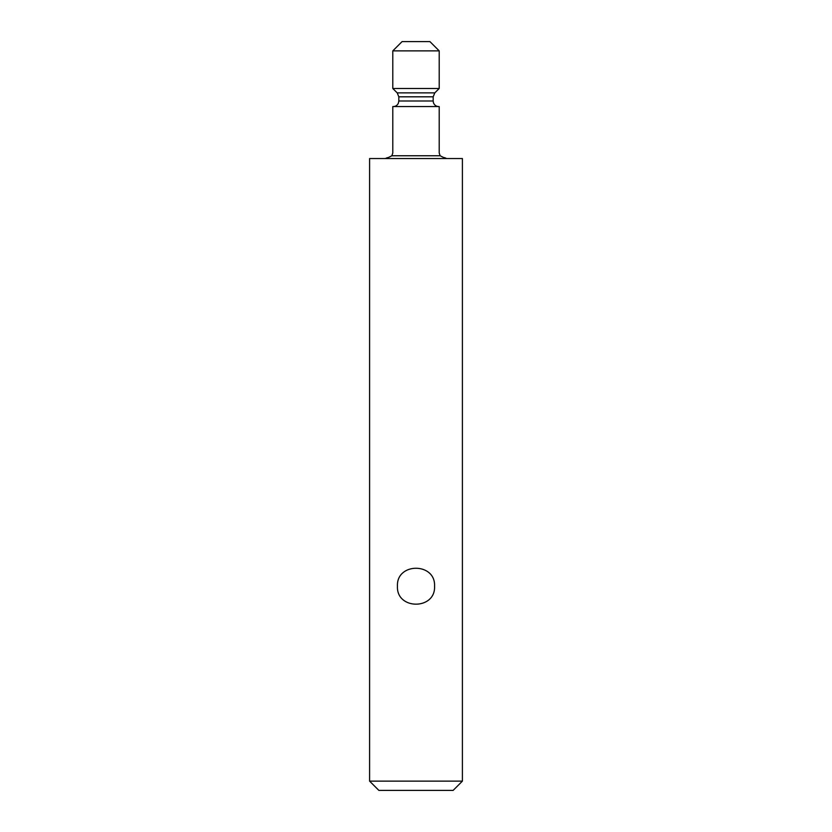 <?xml version="1.0" encoding="UTF-8"?>
<svg xmlns="http://www.w3.org/2000/svg" width="832" height="832" viewBox="0 0 832 832"><rect width="100%" height="100%" fill="white"/><g stroke="black" fill="none" stroke-linecap="round" stroke-linejoin="round"><path stroke-width="1.25" d="M429.926 41.6L402.074 41.6L392.798 50.877L439.202 50.877L429.926 41.6M398.83 96.814L433.17 96.814L433.17 100.994L398.83 100.994L398.83 96.814L397.197 92.872L392.798 88.473L439.202 88.473L439.202 50.877M438.246 781.123L462.405 781.123L462.405 158.538L369.595 158.538L369.595 781.123L438.246 781.123M369.595 781.123L378.872 790.4L453.128 790.4L462.405 781.123M388.159 157.612L391.872 155.761L392.798 152.974L392.798 106.569L439.202 106.569L439.202 152.974L440.128 155.761L443.841 157.612M434.564 586.217C435.739 562.276 396.261 562.266 397.436 586.217C396.261 610.158 435.739 610.158 434.564 586.217M397.197 92.872L434.803 92.872L439.202 88.473M391.872 155.761L440.128 155.761M392.798 88.473L392.798 50.877M433.17 96.814L434.803 92.872M433.17 100.994L433.451 102.762C434.398 105.165 436.166 106.434 438.734 106.569M398.83 100.994L398.351 103.251C397.311 105.362 395.616 106.465 393.266 106.569M387.452 157.612L385.372 158.538M444.548 157.612L446.628 158.538"/></g></svg>
